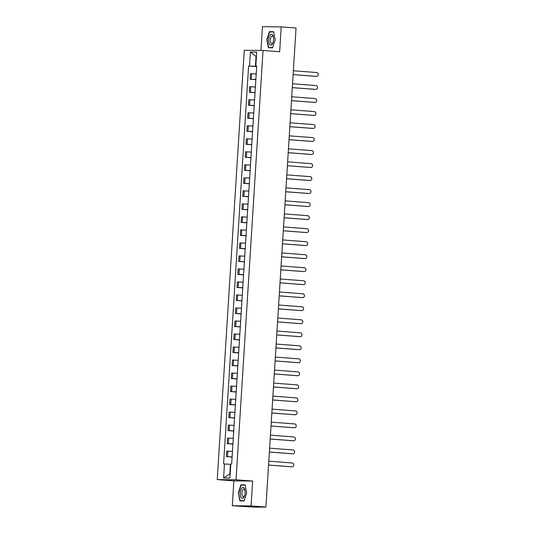 <?xml version="1.0" encoding="UTF-8"?>
<svg xmlns="http://www.w3.org/2000/svg" width="534" height="534" viewBox="0 0 534 534"><rect width="100%" height="100%" fill="white"/><g stroke="black" fill="none" stroke-linecap="round" stroke-linejoin="round"><path stroke-width="0.8" d="M232.297 505.731L251.08 505.918L265.912 507.053L296.05 28.015L281.218 26.887L279.656 51.745L263.035 50.476L244.252 50.289L217.245 479.605L233.859 480.874L232.297 505.731L255.005 507.193L264.904 507.04M281.218 26.887L262.434 26.7L260.939 50.456M251.08 505.918L252.649 481.054L236.028 479.786L263.035 50.476M265.912 507.053L262.588 507.02L264.897 507.193M256.207 73.959L250.459 73.712L250.112 79.219L255.859 79.466M255.846 79.659L250.112 79.219M255.386 86.975L249.638 86.728L249.291 92.235L255.038 92.482M255.025 92.669L249.291 92.235M254.564 99.992L248.817 99.745L248.477 105.251L254.217 105.498M254.211 105.685L248.477 105.251M253.75 113.008L248.003 112.754L247.656 118.261L253.403 118.515M253.39 118.702L247.656 118.261M252.929 126.017L247.182 125.77L246.835 131.277L252.582 131.524M252.569 131.718L246.835 131.277M252.108 139.034L246.361 138.787L246.014 144.293L251.761 144.54M251.754 144.727L246.014 144.293M251.294 152.05L245.547 151.803L245.199 157.31L250.947 157.557M250.933 157.744L245.199 157.31M250.473 165.066L244.726 164.812L244.378 170.319L250.126 170.573M250.112 170.76L244.378 170.319M249.652 178.076L243.904 177.829L243.557 183.336L249.305 183.583M249.298 183.776L243.557 183.336M248.837 191.092L243.09 190.845L242.743 196.352L248.49 196.599M248.477 196.786L242.743 196.352M248.016 204.108L242.269 203.861L241.922 209.361L247.669 209.615M247.656 209.802L241.922 209.361M247.195 217.124L241.448 216.871L241.101 222.378L246.848 222.625M246.841 222.818L241.101 222.378M246.381 230.134L240.634 229.887L240.287 235.394L246.034 235.641M246.02 235.834L240.287 235.394M245.56 243.15L239.813 242.903L239.466 248.41L245.213 248.657M245.199 248.844L239.466 248.41M244.739 256.166L238.992 255.919L238.645 261.42L244.392 261.673M244.385 261.86L238.645 261.42M243.925 269.183L238.177 268.929L237.83 274.436L243.577 274.683M243.564 274.877L237.83 274.436M243.103 282.192L237.356 281.945L237.009 287.452L242.756 287.699M242.743 287.886L237.009 287.452M242.282 295.209L236.535 294.962L236.188 300.468L241.935 300.715M241.929 300.902L236.188 300.468M241.468 308.225L235.721 307.971L235.374 313.478L241.121 313.732M241.108 313.919L235.374 313.478M240.647 321.234L234.9 320.987L234.553 326.494L240.3 326.741M240.287 326.935L234.553 326.494M239.826 334.251L234.079 334.004L233.732 339.511L239.479 339.757M239.472 339.944L233.732 339.511M239.012 347.267L233.265 347.02L232.917 352.527L238.665 352.774M238.651 352.961L232.917 352.527M238.191 360.283L232.444 360.029L232.096 365.536L237.844 365.79M237.83 365.977L232.096 365.536M237.37 373.293L231.623 373.046L231.275 378.553L237.023 378.8M237.016 378.993L231.275 378.553M236.555 386.309L230.808 386.062L230.461 391.569L236.208 391.816M236.195 392.003L230.461 391.569M235.734 399.325L229.987 399.078L229.64 404.578L235.387 404.832M235.374 405.019L229.64 404.578M234.913 412.341L229.166 412.088L228.819 417.595L234.566 417.848M234.559 418.035L228.819 417.595M234.099 425.351L228.352 425.104L228.005 430.611L233.752 430.858M233.738 431.051L228.005 430.611M233.278 438.367L227.531 438.12L227.184 443.627L232.931 443.874M232.917 444.061L227.184 443.627M232.457 451.384L226.71 451.137L226.363 456.637L232.11 456.89M232.103 457.077L226.363 456.637M256.4 56.791L256.046 56.764L255.446 66.356L256.674 66.45M255.446 66.356L249.505 66.036L250.386 52.025L256.694 52.085L255.813 66.103L256.687 66.223M230.761 464.326L230.408 464.3L229.8 473.898L223.586 477.997L229.894 478.057L230.781 464.039L231.663 464.053L256.7 66.109L255.813 66.103M223.586 477.997L224.467 463.979L230.408 464.3M249.505 66.036L248.617 66.029L223.586 463.973L224.467 463.979M217.245 479.605L236.028 479.786M272.6 47.793L275.204 39.763L273.615 31.693L269.43 31.653L266.826 39.683L268.415 47.753L272.6 47.793M233.859 480.874L252.649 481.054M244.091 500.965L246.688 492.935L245.106 484.865L240.914 484.825L238.318 492.855L239.906 500.925L244.091 500.965M229.8 473.898L230.161 473.898M256.4 56.771L250.386 52.025M256.667 66.643L248.617 66.029M273.655 31.9L272.54 31.94M272.56 31.893L269.43 31.653M245.146 485.072L244.031 485.112M244.165 500.725L240.133 500.685L238.318 492.855M244.045 485.059L240.914 484.825M316.228 76.375A1.922 1.715 -89.4 0 1 316.028 76.375L293.119 74.626M293.119 74.593L316.515 76.375A1.922 1.715 90.6 0 0 316.755 72.544L293.36 70.755M315.414 89.392A1.922 1.715 -89.4 0 1 315.207 89.385L292.298 87.636M292.298 87.609L315.694 89.392A1.922 1.715 90.6 0 0 315.941 85.553L292.545 83.771M314.593 102.401A1.922 1.715 -89.4 0 1 314.392 102.401L291.477 100.652M291.484 100.619L314.88 102.408A1.922 1.715 90.6 0 0 315.12 98.57L291.724 96.781M270.237 35.024A5.433 2.436 -85.6 0 0 268.876 42.426A5.433 2.436 -85.6 0 0 272.086 44.442A5.433 2.436 -85.6 0 0 273.074 42.573A5.433 2.436 -85.6 0 0 273.481 37.213A5.433 2.436 -85.6 0 0 270.237 35.024M273.555 37.7A3.718 1.669 -85.6 0 0 272.327 36.092A3.718 1.669 -85.6 0 0 271.412 36.579A3.718 1.669 -85.6 0 0 270.364 40.691A3.718 1.669 -85.6 0 0 271.759 43.514A3.718 1.669 -85.6 0 0 272.68 43.027A3.718 1.669 -85.6 0 0 273.214 42.106M272.614 47.753L268.642 47.513L267.107 39.696L269.623 31.913L273.668 31.953M272.68 47.553L268.642 47.513M241.728 488.196A5.433 2.436 -85.6 0 0 240.367 495.599A5.433 2.436 -85.6 0 0 243.577 497.615A5.433 2.436 -85.6 0 0 244.559 495.746A5.433 2.436 -85.6 0 0 244.972 490.386A5.433 2.436 -85.6 0 0 241.728 488.196M245.039 490.873A3.718 1.669 -85.6 0 0 243.818 489.264A3.718 1.669 -85.6 0 0 242.903 489.751A3.718 1.669 -85.6 0 0 241.855 493.863A3.718 1.669 -85.6 0 0 243.25 496.68A3.718 1.669 -85.6 0 0 244.165 496.199A3.718 1.669 -85.6 0 0 244.706 495.278M244.105 500.925L240.133 500.685M238.598 492.869L241.114 485.086L245.153 485.126M313.772 115.417A1.922 1.715 -89.4 0 1 313.571 115.417L290.663 113.669M290.663 113.635L314.059 115.424A1.922 1.715 90.6 0 0 314.299 111.586L290.903 109.797M312.957 128.434A1.922 1.715 -89.4 0 1 312.75 128.434L289.842 126.685M289.842 126.651L313.238 128.434A1.922 1.715 90.6 0 0 313.485 124.596L290.089 122.813M312.136 141.45A1.922 1.715 -89.4 0 1 311.936 141.443L289.021 139.694M289.027 139.661L312.423 141.45A1.922 1.715 90.6 0 0 312.664 137.612L289.268 135.83M311.315 154.459A1.922 1.715 -89.4 0 1 311.115 154.459L288.206 152.711M288.206 152.677L311.602 154.466A1.922 1.715 90.6 0 0 311.843 150.628L288.447 148.839M310.501 167.476A1.922 1.715 -89.4 0 1 310.294 167.476L287.385 165.727M287.385 165.694L310.781 167.482A1.922 1.715 90.6 0 0 311.028 163.644L287.632 161.855M309.68 180.492A1.922 1.715 -89.4 0 1 309.48 180.492L286.564 178.743M286.571 178.71L309.967 180.492A1.922 1.715 90.6 0 0 310.207 176.654L286.811 174.872M308.859 193.508A1.922 1.715 -89.4 0 1 308.659 193.502L285.75 191.753M285.75 191.719L309.146 193.508A1.922 1.715 90.6 0 0 309.386 189.67L285.99 187.881M308.045 206.518A1.922 1.715 -89.4 0 1 307.838 206.518L284.929 204.769M284.929 204.736L308.325 206.524A1.922 1.715 90.6 0 0 308.572 202.686L285.176 200.897M307.224 219.534A1.922 1.715 -89.4 0 1 307.023 219.534L284.108 217.785M284.115 217.752L307.511 219.541A1.922 1.715 90.6 0 0 307.751 215.703L284.355 213.914M306.403 232.55A1.922 1.715 -89.4 0 1 306.202 232.55L283.294 230.795M283.294 230.768L306.69 232.55A1.922 1.715 90.6 0 0 306.93 228.712L283.534 226.93M305.588 245.567A1.922 1.715 -89.4 0 1 305.381 245.56L282.473 243.811M282.473 243.778L305.869 245.567A1.922 1.715 90.6 0 0 306.115 241.728L282.72 239.94M304.767 258.576A1.922 1.715 -89.4 0 1 304.567 258.576L281.652 256.827M281.658 256.794L305.054 258.583A1.922 1.715 90.6 0 0 305.294 254.745L281.899 252.956M303.946 271.592A1.922 1.715 -89.4 0 1 303.746 271.592L280.837 269.844M280.837 269.81L304.233 271.592A1.922 1.715 90.6 0 0 304.473 267.761L281.078 265.972M303.132 284.609A1.922 1.715 -89.4 0 1 302.925 284.602L280.016 282.853M280.016 282.826L303.412 284.609A1.922 1.715 90.6 0 0 303.659 280.771L280.263 278.988M302.311 297.625A1.922 1.715 -89.4 0 1 302.111 297.618L279.195 295.869M279.202 295.836L302.598 297.625A1.922 1.715 90.6 0 0 302.838 293.787L279.442 291.998M301.49 310.634A1.922 1.715 -89.4 0 1 301.289 310.634L278.381 308.886M278.381 308.852L301.777 310.641A1.922 1.715 90.6 0 0 302.017 306.803L278.621 305.014M300.675 323.651A1.922 1.715 -89.4 0 1 300.468 323.651L277.56 321.902M277.56 321.868L300.956 323.651A1.922 1.715 90.6 0 0 301.203 319.813L277.807 318.03M299.854 336.667A1.922 1.715 -89.4 0 1 299.654 336.66L276.739 334.911M276.745 334.885L300.141 336.667A1.922 1.715 90.6 0 0 300.382 332.829L276.986 331.047M299.033 349.677A1.922 1.715 -89.4 0 1 298.833 349.677L275.924 347.928M275.924 347.894L299.32 349.683A1.922 1.715 90.6 0 0 299.561 345.845L276.165 344.056M298.219 362.693A1.922 1.715 -89.4 0 1 298.012 362.693L275.103 360.944M275.103 360.911L298.499 362.699A1.922 1.715 90.6 0 0 298.746 358.861L275.35 357.072M297.398 375.709A1.922 1.715 -89.4 0 1 297.198 375.709L274.282 373.96M274.289 373.927L297.685 375.709A1.922 1.715 90.6 0 0 297.925 371.871L274.529 370.089M296.577 388.725A1.922 1.715 -89.4 0 1 296.377 388.719L273.468 386.97M273.468 386.936L296.864 388.725A1.922 1.715 90.6 0 0 297.104 384.887L273.708 383.105M295.763 401.735A1.922 1.715 -89.4 0 1 295.556 401.735L272.647 399.986M272.647 399.953L296.043 401.742A1.922 1.715 90.6 0 0 296.29 397.903L272.894 396.115M294.942 414.751A1.922 1.715 -89.4 0 1 294.741 414.751L271.826 413.002M271.833 412.969L295.229 414.758A1.922 1.715 90.6 0 0 295.469 410.92L272.073 409.131M294.121 427.767A1.922 1.715 -89.4 0 1 293.92 427.767L271.012 426.019M271.012 425.985L294.408 427.767A1.922 1.715 90.6 0 0 294.648 423.929L271.252 422.147M293.306 440.784A1.922 1.715 -89.4 0 1 293.099 440.777L270.191 439.028M270.191 438.995L293.587 440.784A1.922 1.715 90.6 0 0 293.833 436.945L270.438 435.157M292.485 453.793A1.922 1.715 -89.4 0 1 292.285 453.793L269.37 452.044M269.376 452.011L292.772 453.8A1.922 1.715 90.6 0 0 293.012 449.962L269.617 448.173M291.664 466.809A1.922 1.715 -89.4 0 1 291.464 466.809L268.555 465.061M268.555 465.027L291.951 466.816A1.922 1.715 90.6 0 0 292.191 462.978L268.796 461.189M228.332 443.634L228.679 438.134M229.146 430.624L229.493 425.117M229.967 417.608L230.314 412.101M230.788 404.592L231.135 399.085M231.602 391.576L231.95 386.075M232.423 378.566L232.771 373.059M233.245 365.55L233.592 360.043M234.059 352.533L234.406 347.027M234.88 339.524L235.227 334.017M235.701 326.508L236.048 321.001M236.522 313.491L236.862 307.984M237.336 300.475L237.683 294.968M238.157 287.466L238.504 281.959M238.978 274.449L239.319 268.942M239.793 261.433L240.14 255.926M240.614 248.417L240.961 242.91M241.435 235.407L241.775 229.9M242.249 222.391L242.596 216.884M243.07 209.375L243.417 203.868M243.891 196.358L244.232 190.858M244.706 183.349L245.053 177.842M245.527 170.333L245.874 164.826M246.348 157.316L246.688 151.81M247.162 144.3L247.509 138.8M247.983 131.291L248.33 125.784M248.804 118.274L249.144 112.767M249.618 105.258L249.965 99.751M250.439 92.248L250.786 86.742M251.26 79.232L251.601 73.725M227.511 456.65L227.858 451.143M316.515 76.375L316.028 76.375M315.694 89.392L315.207 89.385M314.88 102.408L314.392 102.401M314.059 115.424L313.571 115.417M313.238 128.434L312.75 128.434M312.423 141.45L311.936 141.443M311.602 154.466L311.115 154.459M310.781 167.482L310.294 167.476M309.967 180.492L309.48 180.492M309.146 193.508L308.659 193.502M308.325 206.524L307.838 206.518M307.511 219.541L307.023 219.534M306.69 232.55L306.202 232.55M305.869 245.567L305.381 245.56M305.054 258.583L304.567 258.576M304.233 271.592L303.746 271.592M303.412 284.609L302.925 284.602M302.598 297.625L302.111 297.618M301.777 310.641L301.289 310.634M300.956 323.651L300.468 323.651M300.141 336.667L299.654 336.66M299.32 349.683L298.833 349.677M298.499 362.699L298.012 362.693M297.685 375.709L297.198 375.709M296.864 388.725L296.377 388.719M296.043 401.742L295.556 401.735M295.229 414.758L294.741 414.751M294.408 427.767L293.92 427.767M293.587 440.784L293.099 440.777M292.772 453.8L292.285 453.793M291.951 466.816L291.464 466.809M316.615 76.382L316.128 76.375M315.801 89.398L315.314 89.392M314.98 102.415L314.493 102.408M314.159 115.424L313.672 115.424M313.345 128.44L312.857 128.434M312.523 141.457L312.036 141.45M311.702 154.473L311.215 154.466M310.888 167.482L310.401 167.482M310.067 180.499L309.58 180.492M309.246 193.515L308.759 193.508M308.432 206.524L307.944 206.524M307.611 219.541L307.123 219.534M306.79 232.557L306.302 232.55M305.975 245.573L305.488 245.567M305.154 258.583L304.667 258.583M304.333 271.599L303.846 271.592M303.519 284.615L303.032 284.609M302.698 297.632L302.211 297.625M301.877 310.641L301.39 310.641M301.063 323.657L300.575 323.651M300.241 336.674L299.754 336.667M299.42 349.69L298.933 349.683M298.606 362.699L298.119 362.699M297.785 375.716L297.298 375.709M296.964 388.732L296.477 388.725M296.15 401.742L295.662 401.742M295.329 414.758L294.841 414.758M294.508 427.774L294.02 427.767M293.693 440.79L293.206 440.784M292.872 453.8L292.385 453.8M292.051 466.816L291.564 466.809"/></g></svg>
